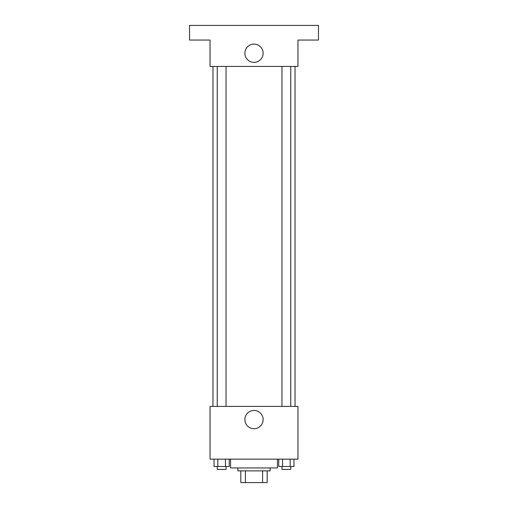 <?xml version="1.0" encoding="UTF-8"?>
<svg xmlns="http://www.w3.org/2000/svg" width="508" height="508" viewBox="0 0 508 508"><rect width="100%" height="100%" fill="white"/><g stroke="black" fill="none" stroke-linecap="round" stroke-linejoin="round"><path stroke-width="0.76" d="M262.598 470.878L262.598 482.6L240.811 482.6L240.811 470.878M262.598 482.6L267.189 482.6L267.189 470.878L267.189 482.6M270.116 467.944L270.116 470.878L237.884 470.878L237.884 467.944M245.402 470.878L245.402 482.6M230.556 459.156L230.556 467.944L277.444 467.944L277.444 459.156M297.961 459.156L210.039 459.156L210.039 406.4L297.961 406.4L297.961 459.156M263.125 419.589A9.125 9.125 0 0 1 249.434 427.488A9.125 9.125 0 0 1 249.434 411.683A9.125 9.125 0 0 1 263.125 419.589M295.034 66.434L295.034 406.4M281.959 406.4L281.959 66.434M226.041 66.434L226.041 406.4M297.961 66.434L210.039 66.434L210.039 40.056L189.522 40.056L189.522 25.4L318.478 25.4L318.478 40.056L297.961 40.056L297.961 66.434M263.125 53.245A9.125 9.125 0 0 1 249.434 61.144A9.125 9.125 0 0 1 249.434 45.339A9.125 9.125 0 0 1 263.125 53.245M293.967 459.156L293.967 466.484L278.74 466.484L278.74 459.156M290.163 459.156L290.163 466.484M282.55 459.156L282.55 466.484M290.754 466.484L290.754 469.411L281.959 469.411L281.959 466.484M229.26 459.156L229.26 466.484L214.033 466.484L214.033 459.156M225.45 459.156L225.45 466.484M217.837 459.156L217.837 466.484M226.041 466.484L226.041 469.411L217.246 469.411L217.246 466.484M212.966 66.434L212.966 406.4M290.754 406.4L290.754 66.434M217.246 66.434L217.246 406.4"/></g></svg>
